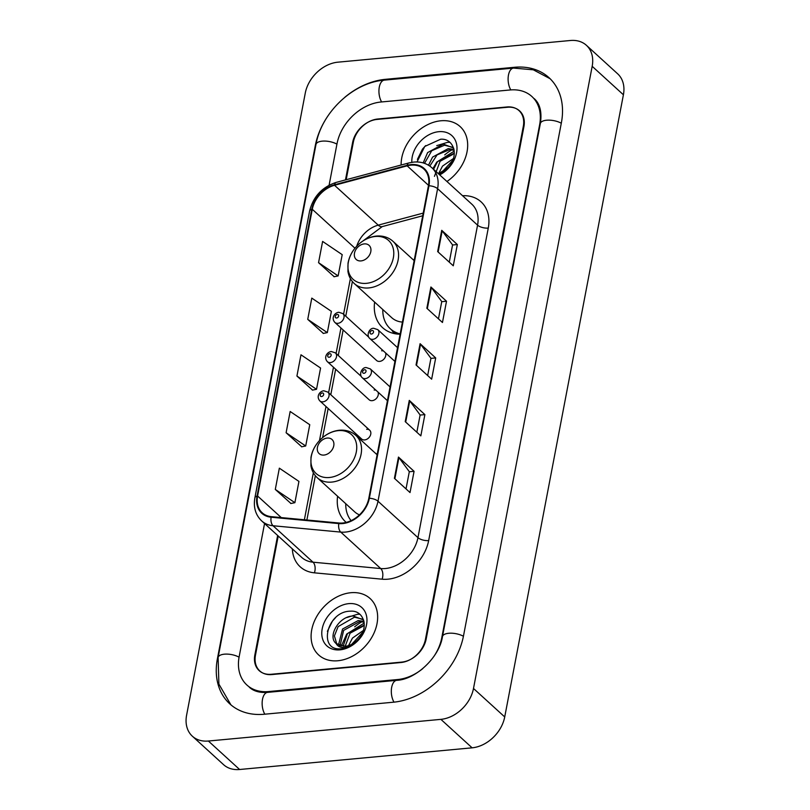 <?xml version="1.0" encoding="UTF-8"?>
<svg xmlns="http://www.w3.org/2000/svg" width="810" height="810" viewBox="0 0 810 810"><rect width="100%" height="100%" fill="white"/><g stroke="black" fill="none" stroke-linecap="round" stroke-linejoin="round"><path stroke-width="1.21" d="M377.318 453.701A42.16 31.529 -47.6 0 0 376.194 453.944M337.598 496.267A42.16 31.529 -47.6 0 0 345.587 521.842A42.16 31.529 -47.6 0 0 346.214 522.399M414.356 259.534A42.16 31.529 -47.6 0 0 413.232 259.777M374.635 302.1A42.16 31.529 -47.6 0 0 382.624 327.685A42.16 31.529 -47.6 0 0 400.11 334.236M368.692 337.122L342.903 313.602A5.964 4.465 132.4 0 1 343.339 319.363A5.964 4.465 132.4 0 1 337.871 323.332A5.964 4.465 132.4 0 1 334.864 322.421L376.62 360.501A5.964 4.465 -47.6 0 0 379.627 361.402A5.964 4.465 -47.6 0 0 384.639 358.212A5.964 4.465 -47.6 0 0 385.469 352.796M361.199 376.377L335.411 352.866A5.964 4.465 132.4 0 1 335.846 358.617A5.964 4.465 132.4 0 1 330.379 362.586A5.964 4.465 132.4 0 1 327.372 361.675L369.127 399.755A5.964 4.465 -47.6 0 0 372.134 400.666A5.964 4.465 -47.6 0 0 377.146 397.467A5.964 4.465 -47.6 0 0 377.976 392.06M369.684 430.201L327.918 392.121A5.964 4.465 132.4 0 1 328.364 397.872A5.964 4.465 132.4 0 1 322.886 401.841A5.964 4.465 132.4 0 1 319.879 400.94L361.645 439.01A5.964 4.465 -47.6 0 0 364.642 439.921A5.964 4.465 -47.6 0 0 370.119 435.952A5.964 4.465 -47.6 0 0 369.684 430.201A5.964 4.465 -47.6 0 0 366.677 429.29M383.474 350.983A5.964 4.465 -47.6 0 0 381.652 350.781M375.982 390.238A5.964 4.465 -47.6 0 0 374.159 390.035M363.791 620.693A39.771 29.747 -47.6 0 0 363.032 621.098M361.857 621.756A39.771 29.747 -47.6 0 0 354.669 626.829M453.823 148.756A39.771 29.747 -47.6 0 0 453.053 149.161M451.889 149.82A39.771 29.747 -47.6 0 0 444.7 154.892M278.215 535.997L255.474 655.209A23.865 17.85 -47.6 0 0 259.787 670.943A23.865 17.85 -47.6 0 0 271.816 674.568L400.99 662.519A23.865 17.85 -47.6 0 0 425.442 639.363L523.311 126.32A23.865 17.85 -47.6 0 0 518.987 110.595A23.865 17.85 -47.6 0 0 506.969 106.971L377.794 119.009A23.865 17.85 -47.6 0 0 353.342 142.165L346.174 179.719M264.556 523.554L239.152 656.728A42.96 32.127 -47.6 0 0 246.928 685.047A42.96 32.127 -47.6 0 0 268.566 691.568L397.74 679.529A42.96 32.127 -47.6 0 0 422.84 668.554M433.856 656.475A42.96 32.127 -47.6 0 0 441.754 637.845L539.622 124.801A42.96 32.127 -47.6 0 0 531.856 96.481A42.96 32.127 -47.6 0 0 510.209 89.961L381.034 101.999A42.96 32.127 -47.6 0 0 337.021 143.684L329.103 185.196M440.893 719.361A31.823 23.794 -47.6 0 0 473.496 688.48L592.181 66.309A31.823 23.794 -47.6 0 0 586.43 45.33A31.823 23.794 -47.6 0 0 570.392 40.5L337.881 62.178A31.823 23.794 -47.6 0 0 305.279 93.059L186.594 715.22A31.823 23.794 -47.6 0 0 192.355 736.199A31.823 23.794 -47.6 0 0 208.383 741.029L440.893 719.361L472.119 747.822A31.823 23.794 -47.6 0 0 504.721 716.941L623.406 94.78A31.823 23.794 -47.6 0 0 617.645 73.801L586.43 45.33M192.355 736.199L223.57 764.67A31.823 23.794 -47.6 0 0 239.608 769.5L472.119 747.822M328.273 115.425A68.415 51.162 -47.6 0 0 315.272 145.719L217.404 658.753A68.415 51.162 -47.6 0 0 229.777 703.86A68.415 51.162 -47.6 0 0 264.242 714.248L393.417 702.209A68.415 51.162 -47.6 0 0 463.512 635.82L561.381 122.776A68.415 51.162 -47.6 0 0 549.008 77.679A68.415 51.162 -47.6 0 0 514.532 67.281L385.358 79.329A68.415 51.162 -47.6 0 0 344.817 97.281M440.893 120.781A38.181 28.552 -47.6 0 0 401.132 165.007A38.181 28.552 -47.6 0 1 440.893 120.781A38.181 28.552 -47.6 0 1 460.131 126.583A38.181 28.552 -47.6 0 0 440.893 120.781M350.862 592.717A38.181 28.552 -47.6 0 0 315.839 618.131A38.181 28.552 -47.6 0 0 318.644 654.946A38.181 28.552 -47.6 0 0 337.892 660.747A38.181 28.552 -47.6 0 0 372.914 635.334A38.181 28.552 -47.6 0 0 370.099 598.519A38.181 28.552 -47.6 0 0 350.862 592.717A38.181 28.552 -47.6 0 0 315.839 618.131A38.181 28.552 -47.6 0 0 318.644 654.946A38.181 28.552 -47.6 0 0 337.892 660.747A38.181 28.552 -47.6 0 0 372.914 635.334A38.181 28.552 -47.6 0 0 370.099 598.519A38.181 28.552 -47.6 0 0 350.862 592.717M410.994 165.159A25.454 19.035 132.4 0 1 423.822 169.017A25.454 19.035 132.4 0 1 428.419 185.804L368.813 498.302A25.454 19.035 132.4 0 1 339.015 523.017L271.309 516.659A25.454 19.035 132.4 0 1 262.197 512.791A25.454 19.035 132.4 0 1 257.59 496.003L312.285 209.294A25.454 19.035 132.4 0 1 334.53 185.287L407.147 165.847A25.454 19.035 132.4 0 1 410.994 165.159M411.095 164.592A26.092 19.511 -47.6 0 0 407.157 165.301L334.54 184.741A26.092 19.511 -47.6 0 0 311.749 209.344L257.053 496.054A26.092 19.511 -47.6 0 0 271.117 517.225L338.813 523.584A26.092 19.511 -47.6 0 0 369.35 498.251L428.966 185.753A26.092 19.511 -47.6 0 0 411.095 164.592M394.409 478.325L410.022 492.561L414.072 471.309L398.469 457.073L394.409 478.325M406.023 488.916L409.313 471.673L398.925 457.569A6.369 2.683 -169.2 0 0 398.469 457.073M409.293 471.754L414.072 471.309M405.223 421.645L420.835 435.871L424.885 414.619L409.283 400.383L405.223 421.645M416.836 432.226L420.127 414.983L409.738 400.879A6.369 2.683 -169.2 0 0 409.283 400.383M420.106 415.064L424.885 414.619M437.663 251.576L453.276 265.801L457.336 244.549L441.723 230.313L437.663 251.576M449.277 262.156L452.567 244.914L442.179 230.82A6.369 2.683 -169.2 0 0 441.723 230.313M452.547 244.995L457.336 244.549M426.85 308.266L442.462 322.491L446.512 301.239L430.91 287.003L426.85 308.266M438.463 318.846L441.754 301.603L431.365 287.509A6.369 2.683 -169.2 0 0 430.91 287.003M441.733 301.684L446.512 301.239M416.036 364.956L431.649 379.181L435.699 357.929L420.096 343.693L416.036 364.956M427.65 375.536L430.94 358.293L420.552 344.199A6.369 2.683 -169.2 0 0 420.096 343.693M430.92 358.374L435.699 357.929M446.958 181.511A38.181 28.552 -47.6 0 0 460.131 126.583A38.181 28.552 -47.6 0 1 446.958 181.511M277.648 535.481L254.856 654.915A23.865 17.85 -47.6 0 0 259.18 670.65A23.865 17.85 -47.6 0 0 271.198 674.274L401.74 662.104A23.865 17.85 -47.6 0 0 426.192 638.948L523.918 126.613A23.865 17.85 -47.6 0 0 519.605 110.879A23.865 17.85 -47.6 0 0 507.576 107.254L377.045 119.424A23.865 17.85 -47.6 0 0 352.593 142.58L345.475 179.911M275.299 489.432L294.891 502.676L298.941 481.413L279.349 468.17L275.299 489.432L290.942 503.486M307.739 319.363L327.331 332.606L331.391 311.344L311.789 298.11L307.739 319.363L323.382 333.416M318.553 262.673L338.145 275.916L342.205 254.654L322.613 241.42L318.553 262.673L334.196 276.726M286.112 432.742L305.704 445.986L309.754 424.724L290.162 411.49L286.112 432.742L301.755 446.796M296.926 376.053L316.518 389.296L320.578 368.034L300.976 354.8L296.926 376.053L312.569 390.106M316.518 389.296L312.376 390.147M327.331 332.606L323.19 333.457M338.145 275.916L334.003 276.767M305.704 445.986L301.563 446.837M294.891 502.676L290.75 503.526M438.554 173.715L442.493 166.141L453.428 158.517M439.941 174.332L452.77 160.319M433.573 169.3L437.532 161.625L454.329 153.11M434.454 176.337L440.103 161.261L452.83 154.406M428.5 165.23L432.58 157.099L448.244 148.605L453.995 149.475M429.806 166.09L437.086 154.882L449.479 149.739L454.137 150.255M423.195 162.911L427.619 152.584L443.283 144.089L453.6 148.027M424.511 163.336L431.72 150.741L444.518 145.213L452.567 147.248M438.443 173.745L447.92 167.761C459.29 156.634 454.349 138.135 440.62 139.229L424.764 146.458L417.018 161.959M439.708 174.899A25.94 19.399 -47.6 0 0 457.002 147.815A25.94 19.399 -47.6 0 0 438.807 131.686A25.94 19.399 -47.6 0 0 411.824 162.314M439.384 174.606L445.915 170.313L439.162 174.403M417.413 159.388L422.486 149.111L425.685 145.587M436.752 145.628L447.616 142.327L449.833 142.317M432.884 168.672L436.742 162.111L454.248 151.116M361.017 260.911A9.548 7.138 -47.6 0 0 370.798 251.647A9.548 7.138 -47.6 0 0 364.257 243.901A9.548 7.138 -47.6 0 0 354.476 253.165A9.548 7.138 -47.6 0 0 361.017 260.911M382.796 309.542A37.786 28.259 -47.6 0 0 390.258 328.718L391.817 330.146A37.786 28.259 -47.6 0 0 398.125 334.135M390.258 328.718A37.786 28.259 -47.6 0 0 400.17 333.882M354.324 283.581A28.634 21.414 -47.6 0 0 368.752 287.935A28.634 21.414 -47.6 0 0 395.027 268.869A28.634 21.414 -47.6 0 0 392.921 241.258C388.395 237.269 382.897 235.538 376.397 236.074C369.36 236.854 363.062 239.962 357.483 245.41C352.391 250.584 349.231 256.507 348.027 263.189L347.946 271.482C348.756 276.362 350.882 280.392 354.324 283.581L391.736 317.692A28.634 21.414 -47.6 0 0 402.428 322.086M323.98 455.068A9.548 7.138 -47.6 0 0 333.76 445.804A9.548 7.138 -47.6 0 0 327.22 438.068A9.548 7.138 -47.6 0 0 317.439 447.333A9.548 7.138 -47.6 0 0 323.98 455.068M345.759 503.709A37.786 28.259 -47.6 0 0 351.094 520.648M317.287 477.738A28.634 21.414 -47.6 0 0 331.715 482.092A28.634 21.414 -47.6 0 0 357.99 463.036A28.634 21.414 -47.6 0 0 355.884 435.426C351.358 431.436 345.85 429.705 339.36 430.242C332.323 431.011 326.025 434.13 320.446 439.577C315.353 444.741 312.194 450.664 310.979 457.346L310.908 465.639C311.718 470.519 313.845 474.549 317.287 477.738L354.699 511.859A28.634 21.414 -47.6 0 0 359.448 514.866M348.533 645.651L352.461 638.088L363.396 630.453M349.91 646.269L362.748 632.266M343.086 646.36L347.5 633.562L364.298 625.057M344.432 648.283L350.082 633.197L362.809 626.353M339.157 645.479L338.671 644.314L342.549 629.046L358.212 620.551L363.974 621.422M340.038 645.803L343.622 630.383L359.448 621.675L364.115 622.191M336.17 643.585L345.222 646.309C349.88 645.793 354.102 643.585 357.888 639.708C369.259 628.57 364.318 610.072 350.588 611.175C326.653 611.074 317.884 650.764 340.463 648.81L341.607 648.739C346.66 648.213 351.418 646.046 355.894 642.259C351.732 645.671 347.581 647.413 343.45 647.504C339.977 647.484 337.547 646.178 336.17 643.585L335.775 643.211C327.503 636.073 339.157 615.904 353.261 616.025L363.579 619.964M336.818 644.132L334.408 635.921L338.094 626.646L354.496 617.159L362.546 619.184M348.786 603.632A25.94 19.399 -47.6 0 0 322.208 628.803A25.94 19.399 -47.6 0 0 339.967 649.843A25.94 19.399 -47.6 0 0 366.545 624.672A25.94 19.399 -47.6 0 0 348.786 603.632M327.382 631.324L332.464 621.057L335.654 617.534M346.731 617.564L357.595 614.263L359.802 614.253M341.273 646.127L346.71 634.048L364.216 623.062M463.421 636.255A12.727 5.366 -169.2 0 0 450.37 633.187A12.727 5.366 -169.2 0 0 442.473 636.579C439.455 657.366 415.55 679.6 396.738 680.329L267.563 692.368C259.676 692.925 253.57 691.203 249.267 687.184M394.004 702.149A12.727 6.531 -95.3 0 1 391.675 687.305A12.727 6.531 -95.3 0 1 396.738 680.329M264.84 714.197A12.727 6.531 -95.3 0 1 262.501 699.354A12.727 6.531 -95.3 0 1 267.563 692.368M230.921 704.862L218.892 684.096L218.113 657.497A12.727 5.366 10.8 0 1 226.02 654.095A12.727 5.366 10.8 0 1 239.071 657.173M218.113 657.497L315.981 144.453A12.727 5.366 10.8 0 1 323.889 141.061A12.727 5.366 10.8 0 1 336.94 144.129M315.981 144.453C321.519 112.468 353.15 82.448 384.355 80.129A12.727 6.531 84.7 0 0 379.293 87.105A12.727 6.531 84.7 0 0 381.632 101.949M550.111 78.732L533.304 69.812L513.53 68.08A12.727 6.531 84.7 0 0 508.467 75.067A12.727 6.531 84.7 0 0 510.806 89.91M561.3 123.221A12.727 5.366 -169.2 0 0 548.238 120.143A12.727 5.366 -169.2 0 0 540.341 123.535L442.473 636.579M504.721 716.941L473.496 688.48M239.608 769.5L208.383 741.029M623.406 94.78L592.181 66.309M386.066 79.967L385.358 79.329M515.261 67.949L514.532 67.281M398.409 680.137L397.74 679.529M269.274 692.216L268.566 691.568M462.53 195.706A39.771 29.747 132.4 0 1 488.268 228.076L428.662 540.574A7.958 3.351 10.8 0 1 417.96 537.648L477.566 225.15A31.823 23.794 -47.6 0 0 471.815 204.171L431.851 167.731A31.823 23.794 132.4 0 1 437.602 188.71A7.958 3.351 -169.2 0 0 428.966 185.753M428.662 540.574A39.771 29.747 132.4 0 1 387.909 579.18A39.771 29.747 132.4 0 1 382.107 579.19L314.401 572.832A39.771 29.747 132.4 0 1 292.339 548.876M385.358 568.529A31.823 23.794 -47.6 0 0 417.96 537.648L377.997 501.218A31.823 23.794 132.4 0 1 340.757 532.099L273.051 525.751A31.823 23.794 132.4 0 1 261.66 520.901L301.624 557.341A31.823 23.794 -47.6 0 0 313.014 562.191L380.71 568.539A31.823 23.794 -47.6 0 0 385.358 568.529M431.851 167.731C426.9 163.367 420.866 161.484 413.728 162.071L408.807 162.962A7.958 3.432 75 0 0 407.157 165.301M408.807 162.962L336.19 182.392C322.086 187.069 313.217 196.638 309.582 211.096A7.958 3.351 10.8 0 1 311.749 209.344M257.053 496.054A7.958 3.351 -169.2 0 0 254.887 497.806C253.267 507.252 255.525 514.957 261.66 520.901M271.117 517.225A7.958 4.597 95.4 0 0 273.051 525.751L313.014 562.191A7.958 4.597 -84.6 0 1 314.401 572.832M336.19 182.392A7.958 3.432 75 0 0 334.54 184.741M338.813 523.584A7.958 4.597 95.4 0 0 340.757 532.099L380.71 568.539A7.958 4.597 -84.6 0 1 382.107 579.19M369.35 498.251A7.958 3.351 10.8 0 1 377.997 501.218L437.602 188.71L477.566 225.15A7.958 3.351 10.8 0 0 488.268 228.076M257.59 496.003L281.272 517.6M407.147 165.847L428.51 185.328M334.53 185.287L378.24 225.139A25.454 19.035 -47.6 0 0 356.744 246.179M423.215 213.101L378.24 225.139A14.317 6.186 -105 0 0 382.209 226.608L363.042 240.904M312.285 209.294L354.962 248.204M350.386 278.589L343.582 314.229M340.959 327.979L336.089 353.484M333.467 367.244L328.607 392.739M325.984 406.498L319.484 440.579M313.338 472.757L304.378 519.767M416.512 365.381L420.552 344.199M427.326 308.691L431.365 287.509M438.139 252.001L442.179 230.82M405.699 422.071L409.738 400.879M394.885 478.761L398.925 457.569M366.393 283.338A26.305 19.673 -47.6 0 0 393.346 257.813A26.305 19.673 -47.6 0 0 375.334 236.469A26.305 19.673 -47.6 0 0 348.381 262.005A26.305 19.673 -47.6 0 0 366.393 283.338M391.726 330.065A38.141 28.522 -47.6 0 0 395.331 333.781M329.356 477.505A26.305 19.673 -47.6 0 0 356.309 451.97A26.305 19.673 -47.6 0 0 338.296 430.626A26.305 19.673 -47.6 0 0 311.344 456.162A26.305 19.673 -47.6 0 0 329.356 477.505M372.742 339.36A5.964 4.465 132.4 0 1 369.735 338.448C365.998 335.259 369.492 327.797 373.724 328.313L377.774 329.63A5.964 4.465 132.4 0 1 378.209 335.391A5.964 4.465 132.4 0 1 372.742 339.36M372.134 330.49A1.984 1.488 -47.6 0 0 371.466 334.034A1.984 1.488 -47.6 0 0 372.134 330.49M365.249 378.614A5.964 4.465 132.4 0 1 362.242 377.713C358.516 374.524 361.999 367.062 366.231 367.568L370.281 368.894A5.964 4.465 132.4 0 1 370.727 374.645A5.964 4.465 132.4 0 1 365.249 378.614M364.652 369.745A1.984 1.488 -47.6 0 0 363.974 373.288A1.984 1.488 -47.6 0 0 364.652 369.745M336.595 318.006A1.984 1.488 -47.6 0 0 337.264 314.462A1.984 1.488 -47.6 0 0 336.595 318.006M329.103 357.261A1.984 1.488 -47.6 0 0 329.781 353.717A1.984 1.488 -47.6 0 0 329.103 357.261M321.61 396.525A1.984 1.488 -47.6 0 0 322.289 392.982A1.984 1.488 -47.6 0 0 321.61 396.525M534.195 98.618C537.739 101.716 542.68 108.611 540.341 123.535M384.355 80.129L513.53 68.08M309.582 211.096L254.887 497.806M352.38 281.526L345.759 316.214M343.136 329.974L338.276 355.468M335.644 369.228L330.784 394.733M328.161 408.483L322.603 437.592M315.343 475.693L306.889 520M422.709 215.774L382.209 226.608M414.153 260.617L392.921 241.258M391.675 330.024L394.156 333.548M377.116 454.785L355.884 435.426M394.926 361.422L369.735 338.448M397.548 347.662L377.774 329.63M387.433 400.677L362.242 377.713M390.055 386.917L370.281 368.894M342.903 313.602L338.853 312.285C334.834 312.518 330.814 317.945 334.864 322.421M335.411 352.866L331.361 351.54C327.341 351.773 323.322 357.2 327.372 361.675M327.918 392.121L323.868 390.795C319.859 391.027 315.839 396.465 319.879 400.94"/></g></svg>
